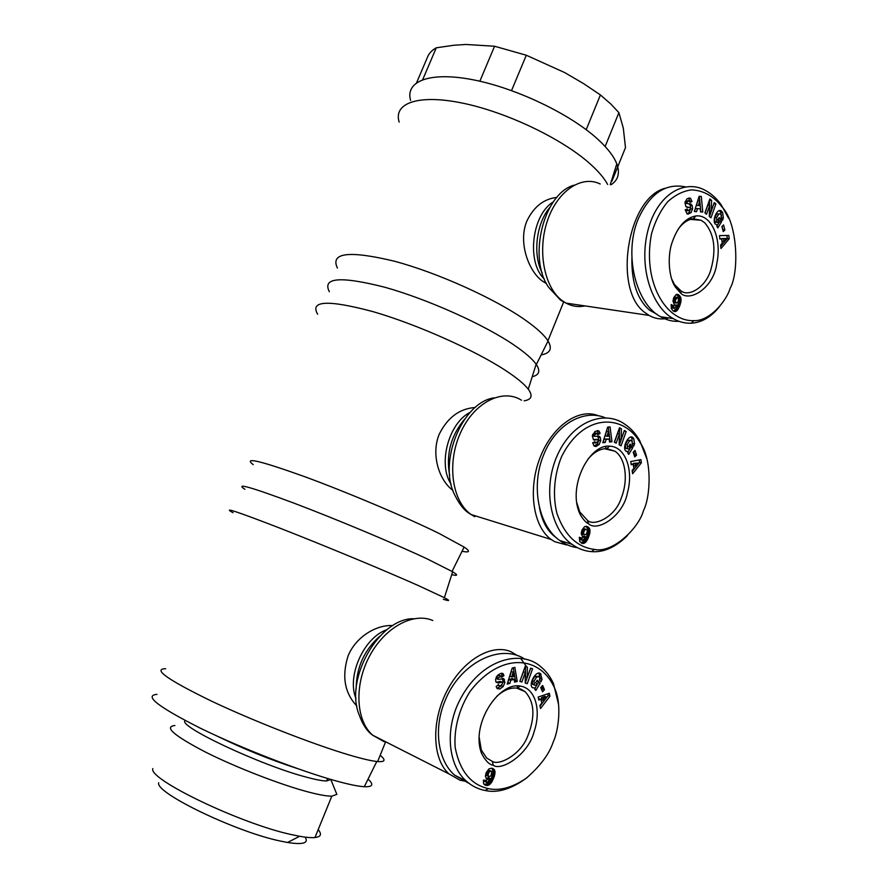 <?xml version="1.0" encoding="UTF-8"?>
<svg xmlns="http://www.w3.org/2000/svg" width="888" height="888" viewBox="0 0 888 888"><rect width="100%" height="100%" fill="white"/><g stroke="black" fill="none" stroke-linecap="round" stroke-linejoin="round"><path stroke-width="1.33" d="M665.345 188.234C626.995 197.536 612.565 291.12 645.476 312.942L649.117 315.418C653.834 318.115 658.807 319.258 664.013 318.825L668.886 317.959M556.854 197.425C543.822 198.845 533.855 206.66 526.961 220.868C517.837 242.158 528.638 271.162 542.246 280.985L546.442 283.538M399.178 122.111C393.184 103.263 417.86 93.95 462.115 103.03C506.227 111.977 562.037 138.661 590.009 163.769C598.334 171.206 604.217 178.1 607.647 184.46M410.578 100.388C405.072 81.208 429.692 71.295 473.16 79.798C516.505 88.178 571.017 114.43 598.201 139.605C607.769 148.451 613.974 156.543 616.794 163.869C620.135 173.116 618.237 180.053 611.099 184.693M329.381 291.752C321.978 277.467 340.493 275.979 384.926 287.279C427.705 299.223 484.371 324.708 514.363 345.266C525.197 352.68 532.456 359.007 536.163 364.258L536.341 364.524C540.603 371.04 539.227 375.102 532.212 376.712M337.418 268.087C330.07 252.614 349.095 250.327 394.483 261.227C438.195 272.916 495.881 299.067 526.096 320.635C537.051 328.438 544.333 335.165 547.929 340.803L548.062 341.003C552.558 348.673 550.249 353.313 541.125 354.923M677.899 229.581C682.539 223.099 687.678 219.503 693.306 218.77L701.243 220.313L704.772 222.844C714.274 234.021 716.361 249.428 711.033 269.075C706.637 286.191 689.543 297.491 681.018 290.953L674.547 284.626L671.472 278.532M718.847 214.075L716.627 217.616L716.76 221.634L717.981 222.455L719.091 221.845L717.893 219.747L719.258 217.549L721.622 221.711L717.804 227.905L716.927 226.373L717.415 225.208L715.018 223.776C712.154 219.414 717.36 208.347 721.134 210.756L722.688 212.609L723.32 218.148L722.488 220.324L721.112 218.215L721.145 214.696L720.423 213.93L716.927 213.919L719.358 213.853M716.327 222.222L714.84 221.478L714.696 217.449L716.927 213.919M716.627 217.616L714.696 217.449M717.826 222.444L716.061 222.3M717.415 225.208L716.66 225.152M688.145 214.152L687.068 213.864L685.17 209.79L687.257 209.035L687.945 210.767L690.62 208.847L690.231 207.614L685.858 206.649L684.97 202.697L686.924 198.901L689.443 198.057L690.531 198.313L692.007 201.565L689.854 202.342L689.199 200.721L687.012 201.92L687.279 203.574L690.92 203.963L692.318 205.949L692.562 209.002L690.997 212.665L687.911 214.141M692.007 201.41L690.065 201.265L688.511 198.135M672.982 301.132L673.726 297.658L676.19 294.505L678.943 295.105L680.918 298.312L679.709 305.938L677.722 309.768L675.402 311.522L672.96 310.778L671.239 308.358L671.206 304.517L673.781 305.938L673.592 307.426L674.458 308.414L676.889 305.061L674.392 304.984L672.982 301.132M728.626 218.326L721.2 204.806C716.538 198.29 711.166 193.451 705.072 190.276C688.367 180.83 663.658 189.222 651.237 220.08C635.22 261.838 651.592 307.57 673.326 318.614C678.743 321.878 684.715 323.41 691.241 323.21C701.809 322.544 711.266 316.972 719.602 306.504M685.88 186.98C665.811 182.717 649.938 193.373 638.25 218.948C623.432 253.813 635.775 303.774 660.639 316.739C666.588 320.146 672.704 321.667 678.987 321.301M657.187 314.474L649.517 310.134C637.362 299.556 631.49 282.218 631.89 258.142M318.182 829.647C322.044 834.198 320.968 836.829 314.974 837.528C311.422 837.872 306.305 837.462 299.633 836.274L291.619 834.631C240.859 823.886 147.763 779.054 152.836 768.597M305.095 837.129C309.002 843.123 303.141 844.91 287.523 842.479L280.43 841.069C235.731 831.89 154.69 792.662 158.697 782.783M335.453 790.931L336.852 794.372L331.823 796.17C327.073 796.225 319.469 794.893 309.013 792.174C281.341 784.992 236.208 767.543 205.45 752.058C173.848 735.564 163.669 726.717 174.903 725.518M330.924 779.464L326.595 780.974C322.411 780.941 315.684 779.664 306.404 777.155C260.684 765.312 176.534 725.607 185.226 720.545M297.003 768.42C269.797 759.562 243.29 748.839 217.482 736.263M586.191 129.681L600.41 94.938L610.689 103.885L618.903 112.654L605.139 146.498M611.665 180.131L611.91 181.196L625.485 147.641L623.309 128.116L618.903 112.654M598.767 415.917C579.309 407.337 552.38 425.641 540.104 457.531C527.605 489.31 533.089 526.695 551.193 539.493L554.689 541.691L566.677 544.943M317.649 314.219C309.623 300.488 328.183 299.656 373.326 311.721C416.849 324.353 474.88 350.249 505.738 370.585C516.883 377.922 524.386 384.127 528.26 389.177L528.327 389.255C533.044 395.759 531.657 399.611 524.164 400.81M244.91 489.321C234.432 482.406 250.86 487.046 294.194 503.219C336.23 519.158 394.494 543.578 427.261 558.941L452.636 571.761C458.197 575.169 457.897 576.123 451.726 574.636M253.235 464.657C242.901 456.676 259.873 460.617 304.162 476.49C347.097 492.23 406.327 517.282 439.327 533.566L464.38 547.219C470.507 551.47 469.73 552.813 462.049 551.27M587.945 459.163C593.894 452.159 600.166 448.64 606.759 448.618L614.962 451.215C625.718 458.363 628.493 480.086 621.267 498.068C615.395 517.06 593.75 526.961 587.39 520.268L579.764 511.921L576.545 501.986M629.603 440.748L627.239 444.588L627.472 448.473L628.826 449.039L630.025 448.24L628.671 446.42L630.114 444.044L632.8 447.641L628.737 454.345L627.749 453.035L628.26 451.814L625.607 450.86C622.111 446.819 628.704 434.288 632.667 437.407L633.766 438.628L634.565 443.878L633.61 446.298L632.167 444.344L632.134 440.925L627.749 440.315L630.746 440.281M626.895 448.607L625.618 448.029L625.385 444.155L627.749 440.315M627.239 444.588L625.385 444.155M626.162 451.415L628.26 451.814M596.003 446.498L594.139 446.087L592.673 442.801L594.938 441.691L595.448 443.112L598.612 440.881L598.301 439.826L593.606 439.826L592.307 435.875L595.027 431.413L598.878 430.946L599.9 432.645L599.988 433.566L597.646 434.709L597.158 433.388L594.505 434.865L594.716 436.319L599.333 436.33L600.41 437.762L600.743 440.681L599.1 444.522L596.003 446.498L594.139 446.042L597.236 444.078L598.878 440.237L597.713 436.086M599.977 433.411L598.112 432.978L597.158 430.636M592.851 435.886L594.716 436.319L592.851 435.886L592.651 434.399L595.293 432.956L596.47 433.222M581.185 533.655L581.929 530.158L584.559 526.639L587.667 526.739L589.821 529.448L589.865 532.844L588.233 538.05L586.113 541.713L583.494 543.434L579.731 541.613L579.309 537.273L582.151 538.172L581.984 539.649L582.95 540.437L585.536 536.741L582.806 537.129L581.185 533.655M646.764 458.641L639.693 440.504C635.486 433.355 630.491 427.905 624.697 424.153C605.616 410.245 572.027 419.347 556.055 458.219C541.758 494.494 553.457 531.934 571.983 544.3C577.855 548.618 584.348 551.071 591.452 551.626C603.54 552.647 615.539 547.308 627.439 535.608M605.882 418.048C584.115 408.291 555.444 424.386 543.589 455.045C530.536 486.236 538.628 525.974 559.74 540.492C565.201 544.444 571.073 546.83 577.355 547.641M517.76 655.788L511.011 651.748C491.641 643.223 462.759 660.073 446.986 690.875C431.035 721.556 432.267 759.173 449.039 773.948L460.028 780.219L466.677 781.418M526.695 666.844L520.768 658.541M233.011 512.698C221.423 506.371 237.618 511.743 281.618 528.815C324.386 545.554 384.349 570.462 418.159 585.492L444.377 597.702C450.338 600.843 449.983 601.365 443.312 599.278M156.976 694.361C143.601 695.526 157.997 706.77 200.166 728.105C241.381 748.262 301.088 771.383 336.696 781.096C349.095 784.493 358.297 786.357 364.302 786.713C372.816 787.057 374.059 784.537 368.043 779.142M165.679 668.72C152.414 668.897 167.333 679.531 210.434 700.621C252.536 720.645 313.231 744.377 349.106 754.955C361.605 758.652 370.829 760.827 376.778 761.482L377.633 761.571C385.17 762.126 386.014 760.028 380.175 755.277M496.658 696.425C503.64 690.109 510.478 687.345 517.182 688.133L520.768 689.066L525.041 691.619C534.62 702.042 535.431 717.093 527.472 736.751C520.435 754.944 498.679 766.022 492.252 761.305L486.713 758.097L481.329 750.049L479.109 736.918M536.552 677.111L534.043 681.274L534.376 684.992L535.864 685.292L537.162 684.293L535.642 682.783L537.173 680.208L540.182 683.194L535.875 690.453L534.765 689.365L535.309 688.089L532.378 687.667C528.16 684.082 536.396 669.796 540.426 673.648L542.046 679.209L541.047 681.729L539.427 680.108L539.882 678.099L539.183 676.678L536.552 677.111L534.765 676.379L538.439 676.379M533.51 684.637L532.589 684.248L532.256 680.541L534.765 676.379M534.043 681.274L532.256 680.541M532.312 687.59L535.309 688.089M539.627 680.319L540.27 678.476L538.85 673.115M496.969 688.4L501.409 685.758L503.13 681.729L502.286 678.41M499.844 689.01L497.169 688.589L496.159 686.546L498.568 684.559L498.934 685.703C500.521 686.091 501.731 685.214 502.586 683.083L501.853 682.095L498.423 683.061L495.926 681.906L495.56 679.42L497.735 675.191L500.71 673.437L503.141 673.692L503.94 675.724L501.387 677.278L501.032 676.212L497.968 677.988L498.079 679.32L503.762 678.832L504.906 682.484L503.185 686.524L499.844 689.01L498.057 688.244M503.918 675.579L502.131 674.836L501.642 673.248M485.403 776.301L486.136 772.76L488.955 768.853L491.652 768.198L494.305 769.641L495.016 772.016L494.294 776.367L491.897 781.829L489.321 784.737L486.324 785.458L483.627 783.727L483.416 780.152L486.557 780.485L486.402 781.951L487.468 782.539L490.243 778.454L488.678 779.353L486.724 779.12L485.403 776.301M558.608 704.617L553.446 683.505C550.083 676.379 545.942 670.862 541.014 666.966C520.568 648.151 476.734 659.384 456.587 707.048C444.167 738.05 451.426 768.431 466.267 781.04C471.828 786.035 478.133 789.188 485.181 790.498C497.735 793.317 511.754 788.988 527.239 777.5M524.864 659.196C500.621 642.757 459.451 662.948 444.699 701.642C433.366 729.148 437.917 760.572 454.567 775.124L469.308 783.56M517.693 687.767L516.949 685.936M493.295 765.301C489.233 764.701 485.292 760.65 481.463 753.146C470.451 723.887 499.034 681.684 520.268 686.091C535.231 688.078 541.58 710.111 534.054 731.867C528.549 754.112 501.72 771.45 493.295 765.301L492.252 761.305M553.18 742.079C558.641 730.669 562.304 702.608 553.835 686.491C538.761 654.911 499.733 652.791 470.318 691.119C459.074 708.38 453.657 729.425 455.2 747.663C459.862 771.095 470.918 784.748 488.389 788.633C499.7 791.075 512.332 787.601 526.318 778.199C540.381 765.933 549.339 753.89 553.18 742.079M549.927 696.248L540.526 708.524L539.904 705.461L541.791 703.107L541.014 699.233L538.827 700.066L538.217 697.025L549.339 693.262L549.927 696.248L548.151 695.504L547.807 693.783M525.219 683.039L525.296 672.449L521.878 682.006L519.846 681.385L525.197 666.411L527.35 667.11L527.272 677.433L530.591 668.142L532.589 668.786L527.283 683.671L525.219 683.039M542.646 685.458L544.466 689.676L542.535 691.796L540.714 687.578L542.646 685.458M514.84 667.343L517.26 681.407L514.574 682.128L514.163 679.342L510.767 680.252L509.845 683.394L507.17 684.115L512.221 668.02L514.84 667.343M487.257 779.353L486.657 779.065M487.49 779.42L486.469 778.909M486.147 778.576L488.489 777.588L490.243 778.454M488.089 779.464L486.335 778.587M488.678 779.353L486.935 778.487M488.944 779.264L487.19 778.388M489.566 778.931L487.812 778.066M486.724 782.461L484.981 781.584L484.682 780.286M486.402 781.951L484.648 781.074M486.38 781.451L484.626 780.574M485.78 785.325L484.271 784.57M484.171 784.481L488.156 783.427L491.031 779.298L493.24 772.294L492.063 768.298M486.324 785.458L484.571 784.581M486.935 785.514L485.181 784.637M487.534 785.469L485.792 784.592M488.134 785.325L486.391 784.448M488.733 785.081L486.979 784.204M489.321 784.737L487.568 783.86M489.899 784.293L488.156 783.427M490.021 784.193L488.267 783.316M490.498 783.716L488.744 782.85M490.975 783.172L489.221 782.295M491.441 782.539L489.688 781.673M491.897 781.829L490.143 780.952M492.341 781.04L490.587 780.164M492.785 780.164L491.031 779.298M493.217 779.209L491.464 778.343M493.65 778.177L491.897 777.311M493.972 777.322L492.218 776.456M494.294 776.367L492.54 775.513M494.561 775.479L492.807 774.614M494.76 774.647L493.007 773.781M494.905 773.87L493.151 773.004M494.993 773.159L493.24 772.294M495.005 772.871L493.251 772.016M495.016 772.016L493.262 771.15M494.938 771.25L493.184 770.395M494.783 770.584L493.018 769.718M494.538 770.007L492.773 769.152M494.305 769.641L492.551 768.786M493.939 769.241L492.185 768.386M493.506 768.886L492.729 768.509M488.8 776.678L490.975 775.846L491.852 771.65L490.32 771.161L488.866 772.604L488.056 774.924L488.8 776.678L486.324 774.891L487.112 771.739L489.144 770.24L491.453 771.272M488.345 776.356L486.591 775.49M488.078 775.757L486.324 774.891M488.056 775.646L486.302 774.78M488.056 774.924L486.302 774.059M488.234 774.07L486.48 773.204M488.444 773.492L486.691 772.638M488.866 772.604L487.112 771.739M489.344 771.916L487.59 771.05M489.688 771.561L487.934 770.695M490.32 771.161L488.567 770.307M490.898 771.095L489.144 770.24M540.037 706.093L548.151 695.504M538.561 698.734L541.014 699.233M541.469 697.624L544.821 696.347L546.597 697.091L543.245 698.368L541.469 697.624L541.935 699.944L543.711 700.699L546.597 697.091M543.245 698.368L543.711 700.699M525.296 672.449L523.509 671.716L519.913 681.207M525.219 682.839L530.758 668.198M527.283 683.671L525.496 682.928M527.272 677.433L525.485 676.7L525.552 666.533M521.878 682.006L520.091 681.263M504.095 679.187L502.308 678.432M496.57 678.676L496.148 677.311M496.67 676.423L499.245 675.457L500.588 676.023M500.499 675.979L502.131 674.836M503.94 675.724L502.153 674.98M496.237 682.373L500.066 681.34L502.075 682.073M497.613 685.148L498.934 685.703M503.185 686.524L501.409 685.758M504.906 682.484L503.13 681.729M504.484 679.709L502.697 678.954M542.046 679.209L540.27 678.476M541.058 674.27L539.271 673.537M535.109 688L538.406 682.45L536.785 680.852M540.182 683.194L538.406 682.45M544.466 689.676L542.679 688.933L541.647 686.546M541.747 689.965L542.679 688.933M517.26 681.407L515.473 680.663L513.242 667.754M507.592 682.772L508.979 679.509L512.376 678.599L514.163 679.342M509.845 683.394L508.058 682.65M510.767 680.252L508.979 679.509M514.396 680.952L515.473 680.663M509.912 676.279L511.322 671.439L513.109 672.172L511.699 677.022L509.912 676.279M511.699 677.022L513.741 676.478L513.109 672.172M392.829 625.607C376.812 624.464 355.944 636.563 348.085 655.91C341.669 676.323 344.588 693.017 356.832 705.993M556.554 537.906C547.785 531.934 542.08 521.8 539.438 507.514M606.77 449.139L605.327 446.609M588.566 523.754C586.025 522.688 583.283 519.68 580.319 514.729C566.766 487.756 588.944 444.044 609.545 446.176C625.208 446.342 633.854 469.808 627.45 492.773C623.243 516.305 596.969 532.312 588.566 523.754L587.39 520.268M643.489 510.533C650.56 497.147 652.347 459.895 640.47 443.245C624.131 413.719 583.638 412.332 561.527 456.743C553.846 475.668 552.647 496.67 556.976 513.519C564.668 535.286 577.133 547.241 594.35 549.394C612.798 553.724 639.16 527.672 643.489 510.533M641.402 462.792L632.622 473.759L632.112 470.496L633.865 468.409L633.233 464.291L631.235 464.757L630.735 461.516L640.925 459.629L641.402 462.792L639.56 462.348L639.194 459.951M619.191 444.844L619.458 433.966L616.172 443.19L614.341 442.191L619.491 427.75L621.434 428.837L621.167 439.449L624.353 430.48L626.162 431.49L621.056 445.854L619.191 444.844M634.987 450.416L636.563 455.067L634.765 456.909L633.188 452.247L634.987 450.416M610.056 426.884L611.976 441.758L609.523 442.024L609.212 439.094L606.104 439.427L605.205 442.49L602.763 442.757L607.67 427.117L610.056 426.884M583.571 537.395L582.972 537.207M584.115 537.384L582.473 536.896M582.361 536.807L583.705 536.186L585.536 536.741M584.348 537.329L582.517 536.774M584.915 537.107L583.083 536.552M582.439 540.348L580.441 539.671L580.319 537.617L579.309 537.296M582.273 540.226L580.441 539.671M581.984 539.649L580.153 539.094M581.973 539.127L580.142 538.572M582.151 538.172L580.319 537.617M582.406 543.412L581.851 543.245M582.95 543.467L581.252 542.945M581.174 542.901L584.715 540.592L587.69 533.899L587.989 528.904L585.902 526.251M583.494 543.434L581.673 542.868M584.038 543.278L582.217 542.712M584.582 543.034L582.75 542.468M585.125 542.69L583.294 542.124M585.225 542.601L583.394 542.035M585.669 542.202L583.838 541.636M586.113 541.713L584.282 541.158M586.546 541.158L584.715 540.592M586.979 540.503L585.148 539.937M587.401 539.771L585.569 539.216M587.823 538.949L585.991 538.394M588.233 538.05L586.402 537.495M588.644 537.062L586.813 536.507M588.955 536.23L587.123 535.686M589.266 535.32L587.434 534.765M589.521 534.443L587.69 533.899M589.721 533.621L587.889 533.078M589.865 532.844L588.034 532.301M589.965 532.134L588.122 531.59M589.976 531.845L588.145 531.302M590.009 530.969L588.178 530.425M589.954 530.169L588.122 529.625M589.821 529.448L587.989 528.904M589.61 528.815L587.778 528.271M589.41 528.404L587.579 527.861M589.088 527.927L587.257 527.383M588.689 527.483L586.857 526.939M588.211 527.095L586.38 526.551M587.667 526.739L585.98 526.24M587.59 526.706L586.069 526.251M582.772 534.287L581.784 532.9L582.572 529.925L583.927 528.715L586.291 529.292L584.859 529.847L583.816 531.868L583.627 533.588L584.604 534.842L582.772 534.287M584.271 534.654L582.439 534.099M583.86 534.243L582.029 533.688M583.627 533.588L581.795 533.033M583.616 533.455L581.784 532.9M583.627 532.722L581.795 532.167M583.816 531.868L581.973 531.324M584.004 531.324L582.173 530.769M584.415 530.469L582.572 529.925M584.859 529.847L583.016 529.304M585.17 529.548L583.338 529.004M585.758 529.259L583.927 528.715M584.604 534.842L586.258 534.188L587.212 532.034L587.135 530.025L586.291 529.292M632.256 471.439L639.56 462.348M631.102 463.902L633.233 464.291M633.444 463.347L638.361 463.07L635.286 463.802L633.444 463.347L633.821 465.823L635.664 466.278L638.361 463.07M635.286 463.802L635.664 466.278M621.434 428.837L619.569 428.416L619.424 433.955L617.593 433.544L614.485 442.268M619.369 444.932L624.175 431.002M626.162 431.49L624.297 431.069M621.167 439.449L619.336 439.027M600.066 437.14L598.201 436.707M597.324 433.522L598.112 432.978M599.988 433.566L598.124 433.133M593.362 439.638L596.425 439.382M594.338 442.846L593.362 442.468M599.1 444.522L597.236 444.078M600.743 440.681L598.878 440.237M600.41 437.762L598.545 437.318M632.367 444.611L631.901 438.195L630.913 437.051M634.565 443.878L632.711 443.445M633.766 438.628L631.901 438.195M628.16 451.792L630.935 447.208L629.426 445.177M632.8 447.641L630.935 447.208M636.563 455.067L634.709 454.623L633.721 451.715M611.976 441.758L610.123 441.325L608.269 427.05M602.974 442.091L604.24 438.983L609.212 439.094M605.205 442.49L603.341 442.058M606.104 439.427L604.24 438.983M609.457 441.392L610.123 441.325M605.15 435.83L606.526 431.102L608.391 431.535L607.015 436.263L605.15 435.83M607.015 436.263L608.89 436.075L608.391 431.535M475.235 407.492C459.64 408.558 447.652 417.427 439.283 434.11C430.647 454.578 439.327 480.619 452.902 490.343M479.842 81.219L494.572 46.243L526.307 55.234L511.544 90.576M416.616 82.673L427.483 57.221C428.926 53.402 431.857 50.261 436.274 47.808L422.721 79.609M600.41 94.938L583.405 83.494L564.724 72.594L526.307 55.234M494.572 46.243L465.9 44.467L453.746 45.266L436.274 47.808M680.463 292.707L681.951 291.442M691.852 219.514L690.431 217.516M679.897 292.241L675.535 287.257C668.93 278.488 667.088 256.543 672.127 242.38C677.633 226.684 685.536 217.871 695.859 215.951C711.588 214.041 722.166 239.116 716.783 263.525C713.663 288.711 688.145 303.33 679.897 292.241L678.576 289.233M730.18 288.223C739.438 271.883 737.528 223.066 722.366 207.381C713.808 196.204 703.496 190.376 691.463 189.888C683.372 190.92 675.513 194.805 667.876 201.532C660.716 210.145 655.266 220.879 651.537 233.711C642.068 282.44 666.3 321.845 693.883 320.646C709.556 321.489 726.517 300.921 730.18 288.223M729.192 238.783L720.967 248.529L720.579 245.088L722.21 243.245L721.711 238.894L719.879 239.027L719.491 235.62L728.815 235.442L729.192 238.783L727.272 238.595L726.928 235.475M709.279 216.472L709.734 205.35L706.571 214.263L704.917 212.909L709.878 198.968L711.632 200.422L711.177 211.277L714.263 202.608L715.895 203.963L710.955 217.838L709.279 216.472M723.576 224.942L724.919 230.003L723.243 231.568L721.9 226.518L723.576 224.942M701.309 196.437L702.774 212.054L700.532 211.91L700.299 208.835L697.469 208.636L696.592 211.644L694.372 211.488L699.122 196.27L701.309 196.437L699.111 196.281M675.79 305.461L675.013 305.35M676.312 305.328L674.514 305.084M674.469 305.039L676.889 305.061M674.458 308.414L672.094 307.958L671.872 305.672L671.095 305.239M673.992 308.225L672.094 307.958M673.848 308.069L671.939 307.803M673.592 307.426L671.694 307.159M673.592 306.893L671.694 306.626M673.781 305.938L671.872 305.672M674.902 311.577L674.292 311.488M675.402 311.522L673.748 311.277M673.615 311.211L676.623 308.236L678.998 301.554L678.665 296.903L676.434 294.428M675.89 311.366L673.992 311.089M676.39 311.1L674.492 310.822M676.49 311.022L674.591 310.756M676.9 310.689L675.002 310.423M677.311 310.278L675.413 310.001M677.722 309.768L675.824 309.501M678.132 309.168L676.223 308.902M678.521 308.502L676.623 308.236M678.92 307.725L677.022 307.459M679.309 306.871L677.411 306.604M679.709 305.938L677.799 305.672M680.008 305.139L678.099 304.873M680.308 304.251L678.41 303.985M680.552 303.396L678.654 303.141M680.752 302.586L678.854 302.32M680.907 301.82L678.998 301.554M680.996 301.099L679.098 300.843M681.018 300.799L679.12 300.544M681.063 299.9L679.165 299.644M681.029 299.078L679.12 298.823M680.918 298.312L679.02 298.057M680.741 297.624L678.832 297.369M680.563 297.158L678.665 296.903M680.286 296.625L678.377 296.37M679.931 296.093L678.021 295.837M679.498 295.604L677.6 295.36M679.009 295.16L677.1 294.905M678.943 295.105L677.045 294.849M678.443 294.727L676.534 294.483M677.944 294.483L676.789 294.328M674.17 302.675L673.315 300.333L675.324 297.147L677.233 297.402L675.224 300.599L676.068 302.941L674.17 302.675L676.556 303.141L677.999 301.909L678.621 299.223L677.233 297.402M675.768 302.686L673.859 302.431M675.402 302.198L673.493 301.931M675.202 301.476L673.304 301.221M675.202 301.343L673.293 301.088M675.224 300.599L673.315 300.333M675.402 299.756L673.504 299.5M675.59 299.223L673.681 298.956M675.979 298.424L674.07 298.168M676.39 297.857L674.492 297.602M676.689 297.602L674.78 297.347M720.723 246.365L727.272 238.595M721.711 238.894L719.846 238.717M721.678 238.572L726.406 238.539L721.678 238.572L721.977 241.181L723.887 241.358L726.406 238.539M723.598 238.75L723.887 241.358M709.734 205.35L707.803 205.206L705.028 212.998M709.423 216.583L713.863 203.741M715.895 203.963L713.963 203.829M711.177 211.277L709.501 211.144M709.49 205.328L709.479 200.1M711.632 200.422L709.69 200.277M692.018 205.261L690.076 205.106L688.655 203.696M687.456 203.63L684.959 202.83M685.159 201.576L688.322 200.655M692.007 201.565L690.065 201.421M686.824 207.348L690.065 207.57M687.001 210.689L685.381 209.712M690.997 212.665L689.055 212.51L690.631 208.802M687.001 213.83L689.055 212.51M692.562 209.002L690.62 208.847M692.318 205.949L690.076 205.106M690.642 208.458L690.376 205.794M721.267 218.481L721.478 217.316M723.32 218.148L721.389 217.993M722.688 212.609L720.756 212.454L719.269 210.645M721.544 216.017L720.756 212.454M717.382 225.308L719.702 221.545L718.292 219.092M721.622 221.711L719.702 221.545M724.919 230.003L722.999 229.826L722.077 226.351M702.774 212.054L700.843 211.91L699.367 196.304M694.372 211.466L695.526 208.491L700.299 208.835M696.592 211.644L694.66 211.488M697.469 208.636L695.526 208.491M696.425 205.417L697.768 200.788L699.7 200.932L698.356 205.561L696.425 205.417M698.356 205.561L700.066 205.683L699.7 200.932M584.97 305.916C578.377 307.292 572.039 306.349 565.989 303.097L562.282 300.699C544.511 287.801 537.196 251.693 547.141 221.567C556.887 191.32 581.329 174.692 600.177 183.971M574.114 185.148C543.667 193.307 527.639 257.798 548.618 287.29L560.617 300.211L565.989 303.097L649.117 315.418M687.012 201.92L685.114 201.776M474.803 516.738L471.262 514.585C452.114 501.631 446.597 463.625 460.317 433.189C473.781 402.586 502.386 388.001 521.478 400.211M494.139 397.857C461.871 402.142 437.318 463.425 455.267 495.981C459.973 505.361 465.301 511.566 471.262 514.585L551.193 539.493M594.527 434.831L592.651 434.399M386.502 742.213L383.794 741.502L372.749 735.242C355.822 720.723 354.068 684.992 369.486 656.232C384.737 627.361 413.275 611.987 432.778 620.512M413.63 618.747C379.609 617.793 344.233 678.743 359.118 714.707C362.637 724.597 367.177 731.446 372.749 735.242L449.039 773.948M497.968 677.988L496.181 677.233M498.423 683.061L496.636 682.295M501.853 682.095L500.066 681.34M498.634 685.103L498.068 684.859M540.603 673.814L538.905 673.115M387.024 629.659C364.036 637.218 346.442 675.968 356.01 698.656M356.155 688.833C356.299 667.643 364.191 650.094 379.853 636.174M594.838 440.126L593.617 439.838M597.979 439.749L596.103 439.305M594.982 442.257L594.172 442.069M633.366 438.073L631.501 437.651M470.218 412.298C448.595 422.977 437.64 464.235 451.115 484.204M449.672 475.491C445.843 454.379 450.827 435.608 464.635 419.158M687.29 209.624L685.913 209.524M722.321 211.977L720.401 211.821M553.346 201.887C531.768 214.619 526.362 262.459 544.333 279.021M542.146 272.849C532.622 254.623 536.152 223.587 549.761 207.526M546.187 283.05L545.21 282.906M616.794 163.869L610.245 184.637M536.341 364.524L548.062 341.003M547.929 340.803L563.636 301.998M673.326 318.614L660.639 316.739M665.39 317.438L664.013 318.825M536.163 364.258L528.26 389.177M452.048 571.417L464.135 547.052M614.962 451.215L604.606 448.729M571.983 544.3L559.751 540.503M452.636 571.761L444.377 597.702M364.302 786.713L376.778 761.482M377.633 761.571L385.414 742.324M525.041 691.619L516.638 688.067M466.267 781.04L454.567 775.124M465.09 780.452L463.98 781.118M481.329 750.049L481.463 753.146M517.182 688.133L520.268 686.091M553.446 683.505L553.835 686.491M485.181 790.498L488.389 788.633M503.762 678.832L502.741 678.399M498.079 679.32L496.292 678.565M502.109 673.259L503.141 673.692M540.426 673.648L539.149 673.126M534.465 685.081L532.678 684.337M579.764 511.921L580.319 514.729M606.759 448.618L609.545 446.176M639.693 440.504L640.47 443.245M591.452 551.626L594.35 549.394M599.333 436.33L598.101 436.041M597.369 430.602L598.878 430.946M595.448 443.112L593.573 442.668M632.667 437.407L631.057 437.04M627.849 448.84L625.996 448.396M327.617 778.487L326.595 780.974M330.869 779.664L336.852 794.372M331.823 796.17L314.974 837.528M287.523 842.479L299.633 836.274M674.536 284.648L675.49 287.19M693.306 218.77L695.859 215.951M721.2 204.806L722.366 207.381M691.241 323.21L693.883 320.646M690.92 203.963L688.977 203.818M687.279 203.574L685.336 203.43M688.589 198.179L690.531 198.313M687.945 210.767L686.013 210.611M721.134 210.756L719.336 210.623M717.415 222.311L715.495 222.144M701.243 220.302L690.409 219.392"/></g></svg>
